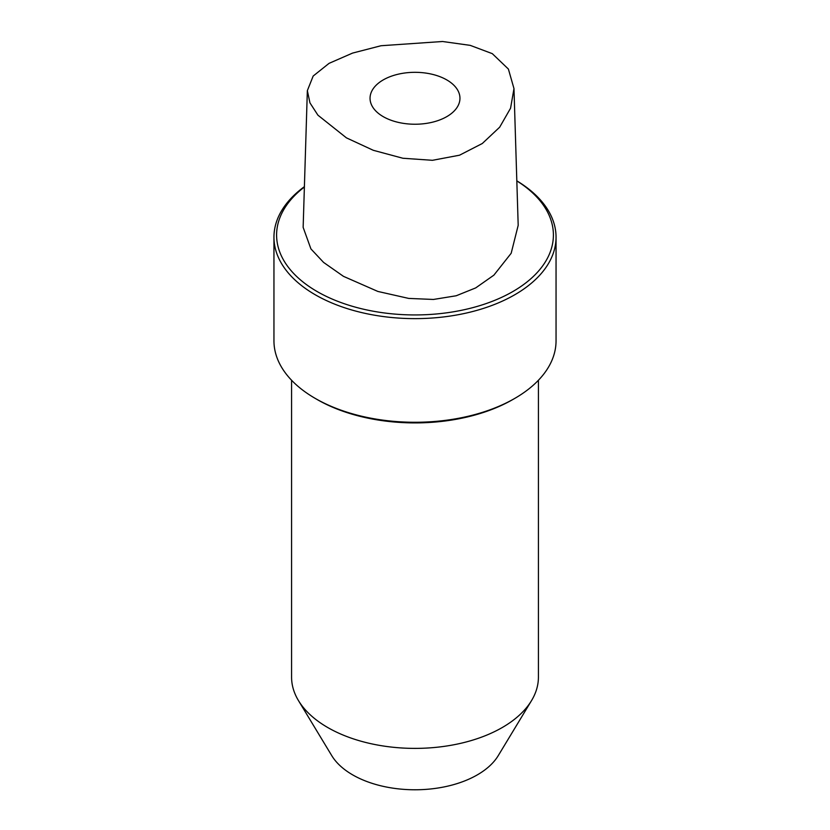 <?xml version="1.0" encoding="UTF-8"?>
<svg xmlns="http://www.w3.org/2000/svg" width="830" height="830" viewBox="0 0 830 830"><rect width="100%" height="100%" fill="white"/><g stroke="black" fill="none" stroke-linecap="round" stroke-linejoin="round"><path stroke-width="1.25" d="M492.294 53.649L470.205 45.36L442.525 41.5L381.043 45.733L352.563 53.089L329.064 63.35L313.18 76.038L307.349 90.646L309.953 102.868L317.921 115.173L346.432 137.863L373.303 150.303L402.872 158.25L432.482 160.304L459.54 155.2L482.303 143.507L499.681 127.187L510.564 108.211L513.977 88.592L508.396 69.066L492.294 53.649M446.789 79.919A44.955 25.958 180 0 1 459.955 98.272A44.955 25.958 180 0 1 432.202 122.259A44.955 25.958 180 0 1 383.211 116.636A44.955 25.958 180 0 1 370.045 98.272A44.955 25.958 180 0 1 397.798 74.295A44.955 25.958 180 0 1 446.789 79.919M513.977 88.592L518.19 225.324L511.176 253.264L493.892 275.145L475.704 287.906L456.189 295.771L433.447 299.454L408.713 298.416L377.868 291.444L343.454 276.338L323.576 262.404L310.928 248.917L303.147 227.368L307.349 90.646M304.382 187.009A138.403 79.908 0 0 0 317.133 291.538A138.403 79.908 0 0 0 510.824 292.689A138.403 79.908 0 0 0 516.82 180.909M304.392 186.657A141.048 81.433 0 0 0 273.952 237.193A141.048 81.433 0 0 0 315.265 294.775A141.048 81.433 0 0 0 468.981 312.433A141.048 81.433 0 0 0 556.048 237.193A141.048 81.433 0 0 0 516.82 180.847M556.048 237.193L556.048 340.839A141.048 81.433 180 0 1 514.735 398.421L512.867 399.5A138.403 79.908 180 0 1 317.133 399.51A138.403 79.908 180 0 1 317.133 399.5L315.265 398.421A141.048 81.433 180 0 1 273.952 340.839L273.952 237.193M514.735 398.421A141.048 81.433 180 0 1 315.265 398.421L317.133 399.5M298.489 700.634L331.772 755.663A88.156 50.9 180 0 0 477.333 774.867A88.156 50.9 0 0 0 498.228 755.663L531.511 700.634A123.421 71.256 0 0 1 502.264 727.526A123.421 71.256 180 0 1 298.489 700.634A123.421 71.256 180 0 1 291.579 677.145L291.579 380.264M531.511 700.634A123.421 71.256 0 0 0 538.421 677.145L538.421 380.264"/></g></svg>
